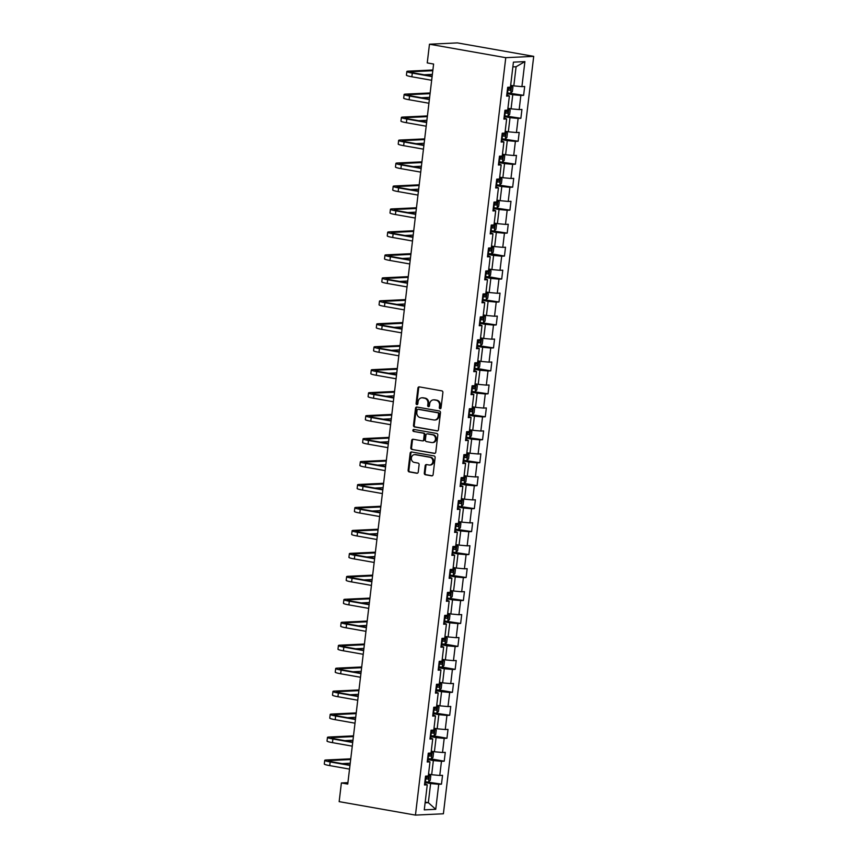 <?xml version="1.0" encoding="UTF-8"?>
<svg xmlns="http://www.w3.org/2000/svg" width="858" height="858" viewBox="0 0 858 858"><rect width="100%" height="100%" fill="white"/><g stroke="black" fill="none" stroke-linecap="round" stroke-linejoin="round"><path stroke-width="1.29" d="M440.057 408.719A1.019 0.879 -92.7 0 0 441.055 407.861L442.889 392.514A1.459 1.255 -92.7 0 0 441.806 390.851L419.337 386.883A1.459 1.255 -92.7 0 0 417.921 388.106L416.087 403.464A1.019 0.879 -92.7 0 0 417.835 403.764L418.071 401.78A4.676 4.033 -92.7 0 1 421.846 397.812A4.676 4.033 -92.7 0 1 422.619 397.865L424.495 398.198A4.676 4.033 -92.7 0 1 427.938 403.517L427.702 405.512A1.019 0.879 -92.7 0 0 429.45 405.813L429.686 403.828A4.676 4.033 -92.7 0 1 433.462 399.86A4.676 4.033 -92.7 0 1 434.234 399.914L436.1 400.236A4.676 4.033 -92.7 0 1 439.543 405.566L439.307 407.55A1.019 0.879 -92.7 0 0 440.057 408.719M424.292 473.09A1.459 1.255 -92.7 0 0 425.364 474.753L431.671 475.868A1.459 1.255 -92.7 0 0 433.097 474.646L435.124 457.593A1.459 1.255 -92.7 0 0 434.051 455.93L411.583 451.973A1.459 1.255 -92.7 0 0 410.156 453.196L408.129 470.238A1.459 1.255 -92.7 0 0 409.202 471.911L416.816 473.251A1.459 1.255 -92.7 0 0 418.243 472.029L419.112 464.725A1.459 1.255 -92.7 0 0 418.028 463.063L414.253 462.398A3.915 3.368 -92.7 0 1 411.347 458.322A3.915 3.368 -92.7 0 1 414.532 454.633A3.915 3.368 -92.7 0 1 415.175 454.665L429.965 457.282A3.915 3.368 -92.7 0 1 432.872 461.357A3.915 3.368 -92.7 0 1 429.697 465.047A3.915 3.368 -92.7 0 1 429.043 465.004L426.587 464.575A1.459 1.255 -92.7 0 0 425.16 465.797L424.292 473.09L425.042 473.058A1.459 1.255 -92.7 0 0 426.126 474.721L432.271 475.804M505.77 57.679L429.472 44.219L427.241 62.913L433.601 64.039L347.747 784.073L341.387 782.946L339.157 801.64L415.454 815.1L505.77 57.679L533.708 56.36L443.393 813.781L415.454 815.1M437.033 430.941A1.459 1.255 -92.7 0 0 438.449 429.719L440.486 412.666A1.459 1.255 -92.7 0 0 439.403 411.003L416.934 407.035A1.459 1.255 -92.7 0 0 415.519 408.258L413.481 425.311A1.459 1.255 -92.7 0 0 414.564 426.973L437.505 430.92M437.805 435.135L435.767 452.177A1.459 1.255 -92.7 0 1 434.352 453.399L411.883 449.442A1.459 1.255 -92.7 0 1 410.81 447.779L411.679 440.476A1.459 1.255 -92.7 0 1 413.095 439.253L422.211 440.862A1.459 1.255 -92.7 0 0 423.627 439.639L424.206 434.802A1.459 1.255 -92.7 0 0 423.133 433.129L413.642 431.456A1.019 0.879 -92.7 0 1 413.888 429.44L436.733 433.472A1.459 1.255 -92.7 0 1 437.805 435.135M424.892 781.649L441.484 784.158L442.535 775.332L439.779 775.46L441.462 761.325L444.219 761.196L445.27 752.369L442.514 752.498L444.197 738.363L446.954 738.234L448.015 729.407L445.259 729.536L446.943 715.411L449.699 715.272L450.75 706.445L447.994 706.574L449.678 692.449L452.434 692.32L453.485 683.483L450.729 683.611L452.413 669.487L455.169 669.358L456.22 660.521L453.464 660.649L455.158 646.524L457.904 646.396L458.966 637.558L456.209 637.687L457.893 623.562L460.649 623.434L461.701 614.596L458.944 614.736L460.628 600.6L463.384 600.471L464.435 591.645L461.679 591.773L463.363 577.638L466.119 577.509L467.181 568.682L464.425 568.811L466.109 554.676L468.865 554.547L469.916 545.72L467.16 545.849L468.843 531.713L471.6 531.585L472.651 522.758L469.894 522.887L471.578 508.762L474.335 508.622L475.386 499.796L472.629 499.924L474.324 485.8L477.069 485.671L478.131 476.834L475.375 476.962L477.059 462.837L479.815 462.709L480.866 453.871L478.11 454L479.794 439.875L482.55 439.746L483.601 430.909L480.845 431.048L482.528 416.913L485.285 416.784L486.347 407.947L483.59 408.086L485.274 393.951L488.03 393.822L489.081 384.995L486.325 385.124L488.009 370.988L490.765 370.86L491.816 362.033L489.06 362.162L490.744 348.026L493.5 347.898L494.551 339.071L491.795 339.2L493.489 325.075L496.235 324.935L497.297 316.109L494.54 316.237L496.224 302.113L498.981 301.973L500.032 293.146L497.275 293.275L498.959 279.15L501.716 279.022L502.767 270.184L500.01 270.313L501.694 256.188L504.45 256.059L505.512 247.222L502.756 247.351L504.44 233.226L507.196 233.097L508.247 224.26L505.491 224.399L507.175 210.264L509.931 210.135L510.982 201.308L508.226 201.437L509.909 187.301L512.666 187.173L513.717 178.346L510.96 178.475L512.655 164.339L515.401 164.21L516.462 155.384L513.706 155.512L515.39 141.377L518.146 141.248L519.197 132.422L516.441 132.55L518.125 118.425L520.881 118.286L521.932 109.459L519.176 109.588L520.86 95.463L523.616 95.335L524.678 86.497L521.921 86.626L524.903 61.604L513.427 62.151L510.446 87.173L507.689 87.302L506.628 96.128L509.384 95.999L506.778 94.863M441.484 784.158L438.728 784.287L435.746 809.308L424.27 809.855L427.252 784.834L424.495 784.963L425.547 776.136L428.303 775.997L429.987 761.872L427.23 762.001L428.281 753.174L431.038 753.045L432.722 738.91L429.965 739.038L431.027 730.212L433.783 730.083L435.467 715.947L432.711 716.076L433.762 707.249L436.518 707.121L438.202 692.985L435.446 693.114L436.497 684.287L439.253 684.158L440.937 670.023L438.181 670.162L439.232 661.325L441.988 661.196L443.672 647.071L440.926 647.2L441.977 638.363L444.734 638.234L446.417 624.109L443.661 624.238L444.712 615.4L447.468 615.272L449.152 601.147L446.396 601.276L447.447 592.438L450.203 592.31L451.887 578.185L449.131 578.313L450.193 569.487L452.949 569.347L454.633 555.223L451.876 555.351L452.927 546.525L455.684 546.396L457.368 532.26L454.611 532.389L455.662 523.562L458.419 523.434L460.103 509.298L457.346 509.427L458.397 500.6L461.154 500.471L462.837 486.336L460.092 486.465L461.143 477.638L463.899 477.509L465.583 463.374L462.827 463.513L463.878 454.676L466.634 454.547L468.318 440.422L465.562 440.551L466.613 431.713L469.369 431.585L471.053 417.46L468.296 417.589L469.358 408.751L472.114 408.623L473.798 394.498L471.042 394.626L472.093 385.8L474.849 385.66L476.533 371.535L473.777 371.664L474.828 362.837L477.584 362.698L479.268 348.573L476.512 348.702L477.563 339.875L480.319 339.747L482.003 325.611L479.257 325.74L480.308 316.913L483.065 316.784L484.749 302.649L481.992 302.777L483.043 293.951L485.8 293.822L487.483 279.687L484.727 279.826L485.778 270.989L488.534 270.86L490.218 256.724L487.462 256.864L488.524 248.026L491.28 247.898L492.964 233.773L490.208 233.902L491.259 225.064L494.015 224.935L495.699 210.811L492.942 210.939L493.994 202.102L496.75 201.973L498.434 187.848L495.677 187.977L496.728 179.15L499.485 179.011L501.169 164.886L498.423 165.015L499.474 156.188L502.23 156.059L503.914 141.924L501.158 142.053L502.209 133.226L504.965 133.097L506.649 118.962L503.893 119.09L504.944 110.264L507.7 110.135L509.384 95.999M427.52 759.545L433.354 760.574L431.671 774.699L428.528 774.152M427.381 760.735L429.987 761.872M431.671 774.699L439.779 775.46M433.354 760.574L441.462 761.325M430.266 736.582L436.1 737.612L434.405 751.747L431.263 751.19M430.115 737.773L432.722 738.91M434.405 751.747L442.514 752.498M436.1 737.612L444.197 738.363M433 713.62L438.835 714.65L437.151 728.785L433.998 728.227M432.861 714.811L435.467 715.947M437.151 728.785L445.259 729.536M438.835 714.65L446.943 715.411M435.735 690.658L441.57 691.687L439.886 705.823L436.733 705.265M435.596 691.848L438.202 692.985M439.886 705.823L447.994 706.574M441.57 691.687L449.678 692.449M438.481 667.696L444.305 668.725L442.621 682.861L439.478 682.303M438.331 668.897L440.937 670.023M442.621 682.861L450.729 683.611M444.305 668.725L452.413 669.487M441.216 644.744L447.05 645.774L445.366 659.899L442.213 659.341M441.076 645.935L443.672 647.071M445.366 659.899L453.464 660.649M447.05 645.774L455.158 646.524M443.951 621.782L449.785 622.811L448.101 636.936L444.948 636.379M443.811 622.972L446.417 624.109M448.101 636.936L456.209 637.687M449.785 622.811L457.893 623.562M446.686 598.82L452.52 599.849L450.836 613.974L447.694 613.416M446.546 600.01L449.152 601.147M450.836 613.974L458.944 614.736M452.52 599.849L460.628 600.6M449.431 575.857L455.266 576.887L453.571 591.012L450.429 590.465M449.281 577.048L451.887 578.185M453.571 591.012L461.679 591.773M455.266 576.887L463.363 577.638M452.166 552.895L458 553.925L456.317 568.05L453.163 567.503M452.027 554.086L454.633 555.223M456.317 568.05L464.425 568.811M458 553.925L466.109 554.676M454.901 529.933L460.735 530.963L459.051 545.098L455.898 544.54M454.761 531.123L457.368 532.26M459.051 545.098L467.16 545.849M460.735 530.963L468.843 531.713M457.646 506.971L463.47 508L461.786 522.136L458.644 521.578M457.496 508.161L460.103 509.298M461.786 522.136L469.894 522.887M463.47 508L471.578 508.762M460.381 484.009L466.216 485.038L464.532 499.174L461.379 498.616M460.242 485.199L462.837 486.336M464.532 499.174L472.629 499.924M466.216 485.038L474.324 485.8M463.116 461.057L468.951 462.076L467.267 476.211L464.114 475.654M462.977 462.248L465.583 463.374M467.267 476.211L475.375 476.962M468.951 462.076L477.059 462.837M465.851 438.095L471.685 439.124L470.002 453.249L466.859 452.692M465.712 439.285L468.318 440.422M470.002 453.249L478.11 454M471.685 439.124L479.794 439.875M468.597 415.133L474.431 416.162L472.737 430.287L469.594 429.729M468.447 416.323L471.053 417.46M472.737 430.287L480.845 431.048M474.431 416.162L482.528 416.913M471.332 392.17L477.166 393.2L475.482 407.325L472.329 406.767M471.192 393.361L473.798 394.498M475.482 407.325L483.59 408.086M477.166 393.2L485.274 393.951M474.066 369.208L479.901 370.238L478.217 384.363L475.064 383.816M473.927 370.399L476.533 371.535M478.217 384.363L486.325 385.124M479.901 370.238L488.009 370.988M476.812 346.246L482.636 347.276L480.952 361.411L477.809 360.853M476.662 347.436L479.268 348.573M480.952 361.411L489.06 362.162M482.636 347.276L490.744 348.026M479.547 323.284L485.381 324.313L483.697 338.449L480.544 337.891M479.408 324.474L482.003 325.611M483.697 338.449L491.795 339.2M485.381 324.313L493.489 325.075M482.282 300.321L488.116 301.351L486.432 315.487L483.279 314.929M482.142 301.512L484.749 302.649M486.432 315.487L494.54 316.237M488.116 301.351L496.224 302.113M485.017 277.359L490.851 278.389L489.167 292.524L486.025 291.967M484.877 278.56L487.483 279.687M489.167 292.524L497.275 293.275M490.851 278.389L498.959 279.15M487.762 254.408L493.597 255.437L491.902 269.562L488.76 269.004M487.612 255.598L490.218 256.724M491.902 269.562L500.01 270.313M493.597 255.437L501.694 256.188M490.497 231.446L496.332 232.475L494.648 246.6L491.495 246.042M490.358 232.636L492.964 233.773M494.648 246.6L502.756 247.351M496.332 232.475L504.44 233.226M493.232 208.483L499.066 209.513L497.383 223.638L494.229 223.08M493.093 209.674L495.699 210.811M497.383 223.638L505.491 224.399M499.066 209.513L507.175 210.264M495.978 185.521L501.801 186.551L500.117 200.675L496.975 200.129M495.827 186.712L498.434 187.848M500.117 200.675L508.226 201.437M501.801 186.551L509.909 187.301M498.712 162.559L504.547 163.588L502.863 177.713L499.71 177.166M498.573 163.749L501.169 164.886M502.863 177.713L510.96 178.475M504.547 163.588L512.655 164.339M501.447 139.597L507.282 140.626L505.598 154.762L502.445 154.204M501.308 140.787L503.914 141.924M505.598 154.762L513.706 155.512M507.282 140.626L515.39 141.377M504.182 116.634L510.017 117.664L508.333 131.8L505.19 131.242M504.043 117.825L506.649 118.962M508.333 131.8L516.441 132.55M510.017 117.664L518.125 118.425M506.928 93.672L512.762 94.702L511.068 108.837L507.925 108.28M511.068 108.837L519.176 109.588M512.762 94.702L520.86 95.463M524.903 61.604L516.087 66.742L513.813 85.875L510.66 85.317M513.813 85.875L521.921 86.626M429.472 44.219L457.411 42.9L533.708 56.36M347.919 782.635L341.387 782.946M516.087 66.742L512.859 66.892M425.193 802.112L428.335 802.67L430.619 783.536L424.785 782.507M425.107 802.82L428.335 802.67L435.746 809.308M424.646 783.697L427.252 784.834M430.619 783.536L438.728 784.287M507.024 92.814L523.616 95.335M504.289 115.776L520.881 118.286M501.555 138.739L518.146 141.248M498.809 161.701L515.401 164.21M496.074 184.663L512.666 187.173M493.339 207.625L509.931 210.135M490.604 230.588L507.196 233.097M491.559 253.786L504.45 256.059M488.824 276.737L501.716 279.022M482.389 299.463L498.981 301.973M479.643 322.426L496.235 324.935M476.909 345.388L493.5 347.898M477.874 368.586L490.765 370.86M471.439 391.312L488.03 393.822M468.693 414.275L485.285 416.784M465.958 437.237L482.55 439.746M463.223 460.199L479.815 462.709M464.178 483.386L477.069 485.671M457.743 506.113L474.335 508.622M455.008 529.075L471.6 531.585M452.273 552.037L468.865 554.547M449.528 574.999L466.119 577.509M446.793 597.962L463.384 600.471M444.058 620.924L460.649 623.434M445.012 644.122L457.904 646.396M442.278 667.084L455.169 669.358M439.543 690.036L452.434 692.32M433.108 712.762L449.699 715.272M434.062 735.96L446.954 738.234M431.327 758.922L444.219 761.196M440.604 408.612A1.019 0.879 -92.7 0 1 440.068 407.518L440.304 405.534A4.676 4.033 -92.7 0 0 436.861 400.203L436.1 400.236M433.462 399.86L434.212 399.828A4.676 4.033 -92.7 0 1 434.985 399.871L436.861 400.203M421.846 397.812L422.608 397.78A4.676 4.033 -92.7 0 1 423.38 397.822L425.246 398.155A4.676 4.033 -92.7 0 1 428.689 403.485L428.453 405.469A1.019 0.879 -92.7 0 0 428.989 406.563M419.498 386.915A1.459 1.255 -92.7 0 0 418.672 388.073L416.849 403.421A1.019 0.879 -92.7 0 0 417.385 404.515M417.095 407.067A1.459 1.255 -92.7 0 0 416.269 408.226L414.242 425.278A1.459 1.255 -92.7 0 0 415.315 426.941L437.634 430.877M438.545 413.953A1.019 0.879 -92.7 0 0 437.794 412.784L418.071 409.298A1.019 0.879 -92.7 0 0 417.074 410.156L416.827 412.258A4.676 4.033 -92.7 0 0 420.27 417.578L433.751 419.959A4.676 4.033 -92.7 0 0 434.523 420.012A4.676 4.033 -92.7 0 0 438.299 416.044L438.545 413.953L439.296 413.91A1.019 0.879 -92.7 0 0 438.545 412.752L437.794 412.784M418.489 409.287A1.019 0.879 -92.7 0 1 418.822 409.266L438.545 412.752M434.523 420.012L435.274 419.98A4.676 4.033 -92.7 0 0 439.049 416.012L438.299 416.044M439.296 413.91L439.049 416.012M434.952 453.346L411.883 449.442M413.256 439.285A1.459 1.255 -92.7 0 0 412.43 440.444L411.561 447.737A1.459 1.255 -92.7 0 0 412.634 449.41M422.962 440.83A1.459 1.255 -92.7 0 0 424.388 439.607L424.957 434.759A1.459 1.255 -92.7 0 0 423.884 433.097L413.642 431.456M414.146 429.483A1.019 0.879 -92.7 0 0 414.403 431.424M431.66 442.535A3.915 3.368 -92.7 0 0 432.314 442.578A3.915 3.368 -92.7 0 0 435.489 438.878A3.915 3.368 -92.7 0 0 432.582 434.802L427.37 433.88A1.459 1.255 -92.7 0 0 425.954 435.103L425.375 439.95A1.459 1.255 -92.7 0 0 426.458 441.613L431.66 442.535M432.314 442.578L433.065 442.535A3.915 3.368 -92.7 0 0 436.25 438.846A3.915 3.368 -92.7 0 0 433.344 434.77L432.582 434.802M427.649 433.869A1.459 1.255 -92.7 0 1 428.131 433.848L433.344 434.77M426.737 464.596A1.459 1.255 -92.7 0 0 425.922 465.765L425.042 473.058M429.697 465.047L430.448 465.015A3.915 3.368 -92.7 0 0 433.633 461.325A3.915 3.368 -92.7 0 0 430.727 457.239L429.965 457.282M414.532 454.633L415.283 454.59A3.915 3.368 -92.7 0 1 415.937 454.633L430.727 457.239M411.733 451.994A1.459 1.255 -92.7 0 0 410.918 453.163L408.88 470.205A1.459 1.255 -92.7 0 0 409.963 471.868L417.417 473.187M511.615 85.746L510.746 93.029L512.398 91.527L512.923 87.108L510.617 85.703M511.582 85.714L510.639 85.543M507.357 90.026L510.317 90.272L510.531 88.503L507.571 88.256M508.697 88.181L508.494 89.951L507.378 89.833M432.893 69.991L408.419 71.15A11.165 1.083 6.8 0 0 406.864 71.514A11.165 1.083 6.8 0 0 412.29 73.102L432.11 76.598M406.864 71.514L406.424 75.193A11.165 1.083 6.8 0 0 411.861 76.78L431.671 80.277M432.153 76.18L414.178 73.016A7.443 0.719 -173.2 0 1 410.564 71.954A7.443 0.719 -173.2 0 1 411.604 71.718L432.807 70.71M424.184 74.775L432.368 74.389M508.88 108.709L508.011 115.991L509.652 114.489L510.188 110.071L507.882 108.655M508.848 108.666L507.893 108.505M504.622 112.977L507.582 113.235L507.797 111.465L504.836 111.218M505.963 111.143L505.748 112.913L504.643 112.795M505.233 138.996L506.917 137.452L507.443 133.033L505.137 131.617M506.113 131.628L505.158 131.467M501.887 135.939L504.847 136.197L505.051 134.427L502.091 134.18M503.228 134.105L503.013 135.875L501.909 135.757M430.158 92.954L405.684 94.112A11.165 1.083 6.8 0 0 404.129 94.477A11.165 1.083 6.8 0 0 409.556 96.064L429.365 99.56M404.129 94.477L403.689 98.155A11.165 1.083 6.8 0 0 409.116 99.743L428.925 103.239M429.418 99.142L411.443 95.978A7.443 0.719 -173.2 0 1 407.829 94.916A7.443 0.719 -173.2 0 1 408.858 94.67L430.072 93.672M421.439 97.737L429.633 97.351M427.413 115.916L402.949 117.074A11.165 1.083 6.8 0 0 401.394 117.439A11.165 1.083 6.8 0 0 406.821 119.026L426.63 122.522M401.394 117.439L400.954 121.117A11.165 1.083 6.8 0 0 406.381 122.705L426.19 126.201M426.683 122.104L408.708 118.94A7.443 0.719 -173.2 0 1 405.083 117.878A7.443 0.719 -173.2 0 1 406.124 117.632L427.327 116.634M418.704 120.699L426.898 120.313M502.498 161.947L504.182 160.414L504.708 155.995L502.402 154.579M503.367 154.59L502.423 154.429M499.142 158.902L502.102 159.159L502.316 157.389L499.356 157.143M500.482 157.068L500.278 158.827L499.174 158.719M500.664 177.585L499.796 184.878L501.447 183.365L501.973 178.957L499.667 177.542M500.632 177.552L499.678 177.381M496.407 181.864L499.367 182.111L499.581 180.352L496.621 180.094M497.747 180.03L497.533 181.789L496.428 181.681M497.93 200.547L497.061 207.84L498.702 206.328L499.227 201.92L496.921 200.504M497.897 200.515L496.943 200.343M493.672 204.826L496.632 205.073L496.836 203.314L493.886 203.056M495.012 202.992L494.798 204.751L493.693 204.644M424.678 138.878L400.203 140.036A11.165 1.083 6.8 0 0 398.648 140.401A11.165 1.083 6.8 0 0 404.086 141.988L423.895 145.485M398.648 140.401L398.219 144.08A11.165 1.083 6.8 0 0 403.646 145.667L423.455 149.163M423.938 145.066L405.973 141.892A7.443 0.719 -173.2 0 1 402.348 140.841A7.443 0.719 -173.2 0 1 403.389 140.594L424.592 139.597M415.969 143.661L424.152 143.275M421.943 161.84L397.469 162.999A11.165 1.083 6.8 0 0 395.913 163.352A11.165 1.083 6.8 0 0 401.34 164.951L421.149 168.447M395.913 163.352L395.474 167.042A11.165 1.083 6.8 0 0 400.901 168.629L420.72 172.126M421.203 168.029L403.228 164.854A7.443 0.719 -173.2 0 1 399.614 163.803A7.443 0.719 -173.2 0 1 400.654 163.556L421.857 162.559M413.224 166.624L421.417 166.238M419.208 184.802L394.734 185.961A11.165 1.083 6.8 0 0 393.179 186.315A11.165 1.083 6.8 0 0 398.605 187.913L418.414 191.398M393.179 186.315L392.739 189.993A11.165 1.083 6.8 0 0 398.166 191.591L417.975 195.088M418.468 190.991L400.493 187.816A7.443 0.719 -173.2 0 1 396.879 186.754A7.443 0.719 -173.2 0 1 397.908 186.518L419.122 185.51M410.489 189.586L418.683 189.2M416.462 207.765L391.999 208.923A11.165 1.083 6.8 0 0 390.444 209.277A11.165 1.083 6.8 0 0 395.87 210.864L415.68 214.361M390.444 209.277L390.004 212.956A11.165 1.083 6.8 0 0 395.431 214.554L415.24 218.039M415.722 213.953L397.758 210.778A7.443 0.719 -173.2 0 1 394.133 209.717A7.443 0.719 -173.2 0 1 395.173 209.481L416.377 208.473M407.754 212.548L415.937 212.151M413.728 230.727L389.253 231.874A11.165 1.083 6.8 0 0 387.698 232.239A11.165 1.083 6.8 0 0 393.136 233.826L412.945 237.323M387.698 232.239L387.258 235.918A11.165 1.083 6.8 0 0 392.696 237.505L412.505 241.001M412.988 236.915L395.012 233.741A7.443 0.719 -173.2 0 1 391.398 232.679A7.443 0.719 -173.2 0 1 392.438 232.443L413.642 231.435M405.019 235.5L413.202 235.113M410.993 253.678L386.518 254.837A11.165 1.083 6.8 0 0 384.963 255.201A11.165 1.083 6.8 0 0 390.39 256.789L410.199 260.285M384.963 255.201L384.523 258.88A11.165 1.083 6.8 0 0 389.95 260.467L409.759 263.964M410.253 259.877L392.278 256.703A7.443 0.719 -173.2 0 1 388.663 255.641A7.443 0.719 -173.2 0 1 389.693 255.405L410.907 254.397M402.273 258.462L410.467 258.076M408.247 276.641L383.783 277.799A11.165 1.083 6.8 0 0 382.228 278.164A11.165 1.083 6.8 0 0 387.655 279.751L407.464 283.247M382.228 278.164L381.789 281.842A11.165 1.083 6.8 0 0 387.215 283.43L407.024 286.926M407.518 282.829L389.543 279.665A7.443 0.719 -173.2 0 1 385.918 278.603A7.443 0.719 -173.2 0 1 386.958 278.367L408.161 277.359M399.538 281.424L407.732 281.038M405.512 299.603L381.038 300.761A11.165 1.083 6.8 0 0 379.493 301.126A11.165 1.083 6.8 0 0 384.92 302.713L404.729 306.209M379.493 301.126L379.054 304.805A11.165 1.083 6.8 0 0 384.481 306.392L404.29 309.888M404.772 305.791L386.808 302.627A7.443 0.719 -173.2 0 1 383.183 301.566A7.443 0.719 -173.2 0 1 384.223 301.319L405.426 300.321M396.804 304.386L404.987 304M402.777 322.565L378.303 323.723A11.165 1.083 6.8 0 0 376.748 324.088A11.165 1.083 6.8 0 0 382.175 325.675L401.984 329.172M376.748 324.088L376.308 327.767A11.165 1.083 6.8 0 0 381.735 329.354L401.555 332.85M402.037 328.753L384.062 325.59A7.443 0.719 -173.2 0 1 380.448 324.528A7.443 0.719 -173.2 0 1 381.488 324.281L402.692 323.284M394.058 327.348L402.252 326.962M400.043 345.527L375.568 346.686A11.165 1.083 6.8 0 0 374.013 347.04A11.165 1.083 6.8 0 0 379.44 348.638L399.249 352.134M374.013 347.04L373.573 350.729A11.165 1.083 6.8 0 0 379 352.316L398.809 355.813M399.302 351.716L381.327 348.541A7.443 0.719 -173.2 0 1 377.713 347.49A7.443 0.719 -173.2 0 1 378.743 347.243L399.957 346.246M391.323 350.311L399.517 349.925M397.297 368.49L372.833 369.648A11.165 1.083 6.8 0 0 371.278 370.002A11.165 1.083 6.8 0 0 376.705 371.6L396.514 375.096M371.278 370.002L370.838 373.68A11.165 1.083 6.8 0 0 376.265 375.278L396.074 378.775M396.557 374.678L378.593 371.503A7.443 0.719 -173.2 0 1 374.967 370.441A7.443 0.719 -173.2 0 1 376.008 370.206L397.211 369.208M388.588 373.273L396.771 372.887M394.562 391.452L370.088 392.61A11.165 1.083 6.8 0 0 368.532 392.964A11.165 1.083 6.8 0 0 373.97 394.562L393.779 398.048M368.532 392.964L368.093 396.643A11.165 1.083 6.8 0 0 373.53 398.241L393.339 401.726M393.822 397.64L375.858 394.466A7.443 0.719 -173.2 0 1 372.233 393.404A7.443 0.719 -173.2 0 1 373.273 393.168L394.476 392.16M385.853 396.235L394.036 395.849M391.827 414.414L367.353 415.572A11.165 1.083 6.8 0 0 365.798 415.926A11.165 1.083 6.8 0 0 371.224 417.514L391.034 421.01M365.798 415.926L365.358 419.605A11.165 1.083 6.8 0 0 370.785 421.203L390.594 424.689M391.087 420.602L373.112 417.428A7.443 0.719 -173.2 0 1 369.498 416.366A7.443 0.719 -173.2 0 1 370.527 416.13L391.741 415.122M383.108 419.197L391.302 418.801M389.082 437.376L364.618 438.524A11.165 1.083 6.8 0 0 363.063 438.888A11.165 1.083 6.8 0 0 368.49 440.476L388.299 443.972M363.063 438.888L362.623 442.567A11.165 1.083 6.8 0 0 368.05 444.154L387.859 447.651M388.352 443.565L370.377 440.39A7.443 0.719 -173.2 0 1 366.763 439.328A7.443 0.719 -173.2 0 1 367.792 439.092L388.996 438.084M380.373 442.149L388.567 441.763M386.347 460.328L361.872 461.486A11.165 1.083 6.8 0 0 360.328 461.851A11.165 1.083 6.8 0 0 365.755 463.438L385.564 466.934M360.328 461.851L359.888 465.529A11.165 1.083 6.8 0 0 365.315 467.117L385.124 470.613M385.607 466.516L367.642 463.352A7.443 0.719 -173.2 0 1 364.017 462.29A7.443 0.719 -173.2 0 1 365.058 462.054L386.261 461.046M377.638 465.111L385.821 464.725M383.612 483.29L359.137 484.448A11.165 1.083 6.8 0 0 357.582 484.813A11.165 1.083 6.8 0 0 363.009 486.4L382.818 489.897M357.582 484.813L357.142 488.492A11.165 1.083 6.8 0 0 362.569 490.079L382.389 493.575M382.872 489.478L364.897 486.314A7.443 0.719 -173.2 0 1 361.282 485.253A7.443 0.719 -173.2 0 1 362.323 485.017L383.526 484.009M374.892 488.073L383.086 487.687M380.877 506.252L356.402 507.41A11.165 1.083 6.8 0 0 354.847 507.775A11.165 1.083 6.8 0 0 360.274 509.362L380.083 512.859M354.847 507.775L354.408 511.454A11.165 1.083 6.8 0 0 359.834 513.041L379.644 516.537M380.137 512.441L362.162 509.277A7.443 0.719 -173.2 0 1 358.547 508.215A7.443 0.719 -173.2 0 1 359.577 507.968L380.791 506.971M372.158 511.036L380.351 510.649M378.131 529.214L353.668 530.373A11.165 1.083 6.8 0 0 352.112 530.737A11.165 1.083 6.8 0 0 357.539 532.325L377.348 535.821M352.112 530.737L351.673 534.416A11.165 1.083 6.8 0 0 357.1 536.003L376.909 539.5M377.391 535.403L359.427 532.239A7.443 0.719 -173.2 0 1 355.802 531.177A7.443 0.719 -173.2 0 1 356.842 530.93L378.046 529.933M369.423 533.998L377.606 533.612M375.396 552.177L350.922 553.335A11.165 1.083 6.8 0 0 349.367 553.689A11.165 1.083 6.8 0 0 354.804 555.287L374.614 558.783M349.367 553.689L348.927 557.378A11.165 1.083 6.8 0 0 354.365 558.966L374.174 562.462M374.656 558.365L356.692 555.19A7.443 0.719 -173.2 0 1 353.067 554.139A7.443 0.719 -173.2 0 1 354.107 553.893L375.311 552.895M366.688 556.96L374.871 556.574M495.195 223.509L494.326 230.791L495.967 229.29L496.492 224.871L494.187 223.466M495.163 223.477L494.208 223.305M490.937 227.788L493.886 228.035L494.101 226.276L491.141 226.019M492.278 225.944L492.063 227.713L490.958 227.606M487.859 253.55L491.548 253.796L493.232 252.252L493.758 247.833L491.452 246.428M491.58 253.754L492.449 246.471L491.473 246.267M488.191 250.751L491.151 250.997L491.366 249.228L488.406 248.981M489.532 248.906L489.328 250.675L488.213 250.557M485.124 276.501L488.803 276.759L490.486 275.214L491.023 270.796L488.717 269.391M488.846 276.716L489.714 269.433L488.728 269.23M485.456 273.713L488.416 273.959L488.631 272.19L485.671 271.943M486.797 271.868L486.583 273.638L485.478 273.52M486.068 299.721L487.752 298.176L488.277 293.758L485.971 292.353M486.947 292.364L485.993 292.192M482.722 296.675L485.682 296.922L485.885 295.152L482.925 294.905M484.062 294.83L483.848 296.6L482.743 296.482M483.333 322.683L485.017 321.139L485.542 316.72L483.236 315.304M484.202 315.315L483.258 315.154M479.976 319.626L482.936 319.884L483.151 318.114L480.19 317.868M481.317 317.792L481.113 319.562L480.008 319.444M480.587 345.635L482.282 344.101L482.807 339.682L480.501 338.266M481.467 338.277L480.512 338.116M477.241 342.589L480.201 342.846L480.416 341.076L477.456 340.83M478.582 340.755L478.367 342.524L477.262 342.406M474.174 368.35L477.852 368.597L479.536 367.052L480.062 362.644L477.756 361.229M478.732 361.239L477.777 361.079M474.506 365.551L477.466 365.808L477.67 364.039L474.721 363.792M475.847 363.717L475.632 365.476L474.528 365.369M475.118 391.559L476.801 390.015L477.327 385.607L475.021 384.191M475.997 384.202L475.042 384.03M471.771 388.513L474.721 388.76L474.935 387.001L471.975 386.744M473.112 386.679L472.897 388.438L471.793 388.331M472.383 414.521L474.066 412.977L474.592 408.569L472.286 407.153M473.251 407.164L472.308 406.992M469.026 411.475L471.986 411.722L472.2 409.963L469.24 409.706M470.366 409.641L470.163 411.4L469.047 411.293M469.637 437.483L471.321 435.939L471.857 431.52L469.551 430.115M470.516 430.126L469.562 429.955M466.291 434.438L469.251 434.684L469.465 432.915L466.505 432.668M467.631 432.593L467.417 434.363L466.312 434.245M466.902 460.446L468.586 458.901L469.111 454.483L466.806 453.078M467.782 453.088L466.827 452.917M463.556 457.4L466.516 457.646L466.72 455.877L463.76 455.63M464.897 455.555L464.682 457.325L463.577 457.207M460.478 483.151L464.167 483.408L465.851 481.864L466.377 477.445L464.071 476.04M465.036 476.051L464.092 475.879M460.81 480.362L463.77 480.609L463.985 478.839L461.025 478.592M462.151 478.517L461.947 480.287L460.843 480.169M462.333 499.045L461.465 506.327L463.116 504.826L463.642 500.407L461.336 499.002M462.301 499.002L461.347 498.841M458.075 503.324L461.036 503.571L461.25 501.801L458.29 501.555M459.416 501.48L459.202 503.249L458.097 503.131M458.687 529.332L460.371 527.788L460.896 523.369L458.59 521.954M459.566 521.964L458.612 521.803M455.341 526.276L458.301 526.533L458.504 524.764L455.555 524.517M456.681 524.442L456.467 526.211L455.362 526.093M455.952 552.284L457.636 550.75L458.161 546.332L455.855 544.916M456.831 544.927L455.877 544.766M452.606 549.238L455.555 549.495L455.77 547.726L452.81 547.479M453.946 547.404L453.732 549.163L452.627 549.056M454.129 567.921L453.26 575.214L454.901 573.702L455.426 569.294L453.121 567.878M454.086 567.889L453.142 567.717M449.86 572.2L452.82 572.447L453.035 570.688L450.075 570.431M451.201 570.366L450.997 572.125L449.882 572.018M451.383 590.883L450.514 598.176L452.155 596.664L452.692 592.256L450.386 590.84M451.351 590.851L450.396 590.679M447.125 595.162L450.085 595.409L450.3 593.65L447.34 593.393M448.466 593.328L448.251 595.087L447.147 594.98M448.648 613.845L447.779 621.128L449.42 619.626L449.946 615.207L447.64 613.802M448.616 613.813L447.661 613.642M444.39 618.125L447.35 618.371L447.554 616.612L444.594 616.355M445.731 616.28L445.516 618.05L444.412 617.942M441.312 643.886L445.002 644.133L446.686 642.588L447.211 638.17L444.905 636.765M445.045 644.09L445.913 636.808L444.927 636.604M441.645 641.087L444.605 641.334L444.819 639.564L441.859 639.317M442.985 639.242L442.782 641.012L441.677 640.894M438.577 666.838L442.256 667.095L443.951 665.551L444.476 661.132L442.17 659.727M442.299 667.052L443.168 659.77L442.181 659.566M438.91 664.049L441.87 664.296L442.084 662.526L439.124 662.279M440.251 662.204L440.036 663.974L438.931 663.856M372.662 575.139L348.187 576.297A11.165 1.083 6.8 0 0 346.632 576.651A11.165 1.083 6.8 0 0 352.059 578.249L371.868 581.735M346.632 576.651L346.192 580.33A11.165 1.083 6.8 0 0 351.619 581.928L371.428 585.424M371.922 581.327L353.946 578.153A7.443 0.719 -173.2 0 1 350.332 577.091A7.443 0.719 -173.2 0 1 351.362 576.855L372.576 575.857M363.942 579.922L372.136 579.536M369.916 598.101L345.452 599.259A11.165 1.083 6.8 0 0 343.897 599.613A11.165 1.083 6.8 0 0 349.324 601.211L369.133 604.697M343.897 599.613L343.457 603.292A11.165 1.083 6.8 0 0 348.884 604.89L368.693 608.376M369.187 604.289L351.212 601.115A7.443 0.719 -173.2 0 1 347.597 600.053A7.443 0.719 -173.2 0 1 348.627 599.817L369.83 598.809M361.207 602.884L369.401 602.498M367.181 621.063L342.707 622.222A11.165 1.083 6.8 0 0 341.162 622.576A11.165 1.083 6.8 0 0 346.589 624.163L366.398 627.659M341.162 622.576L340.723 626.254A11.165 1.083 6.8 0 0 346.149 627.841L365.958 631.338M366.441 627.252L348.477 624.077A7.443 0.719 -173.2 0 1 344.852 623.015A7.443 0.719 -173.2 0 1 345.892 622.779L367.095 621.771M358.472 625.847L366.656 625.45M364.446 644.026L339.972 645.173A11.165 1.083 6.8 0 0 338.417 645.538A11.165 1.083 6.8 0 0 343.844 647.125L363.653 650.621M338.417 645.538L337.977 649.216A11.165 1.083 6.8 0 0 343.404 650.804L363.224 654.3M363.706 650.214L345.731 647.039A7.443 0.719 -173.2 0 1 342.117 645.977A7.443 0.719 -173.2 0 1 343.157 645.742L364.36 644.733M355.727 648.798L363.921 648.412M435.843 689.8L439.521 690.057L441.205 688.513L441.731 684.094L439.425 682.689M440.401 682.7L439.446 682.528M436.175 687.011L439.135 687.258L439.339 685.488L436.39 685.242M437.516 685.167L437.301 686.936L436.196 686.818M361.711 666.977L337.237 668.135A11.165 1.083 6.8 0 0 335.682 668.5A11.165 1.083 6.8 0 0 341.109 670.087L360.918 673.584M335.682 668.5L335.242 672.179A11.165 1.083 6.8 0 0 340.669 673.766L360.478 677.262M360.971 673.165L342.996 670.001A7.443 0.719 -173.2 0 1 339.382 668.94A7.443 0.719 -173.2 0 1 340.411 668.704L361.626 667.696M352.992 671.76L361.186 671.374M436.786 713.019L438.47 711.475L438.996 707.056L436.69 705.641M437.666 705.651L436.711 705.49M433.44 709.963L436.39 710.22L436.604 708.451L433.644 708.204M434.781 708.129L434.566 709.898L433.462 709.78M358.966 689.939L334.502 691.098A11.165 1.083 6.8 0 0 332.947 691.462A11.165 1.083 6.8 0 0 338.374 693.05L358.183 696.546M332.947 691.462L332.507 695.141A11.165 1.083 6.8 0 0 337.934 696.728L357.743 700.225M358.226 696.128L340.261 692.964A7.443 0.719 -173.2 0 1 336.636 691.902A7.443 0.719 -173.2 0 1 337.677 691.655L358.88 690.658M350.257 694.723L358.44 694.337M430.362 735.724L434.051 735.982L435.735 734.437L436.261 730.019L433.955 728.603M434.92 728.614L433.976 728.453M430.695 732.925L433.655 733.182L433.869 731.413L430.909 731.166M432.035 731.091L431.831 732.861L430.716 732.743M356.231 712.901L331.756 714.06A11.165 1.083 6.8 0 0 330.201 714.424A11.165 1.083 6.8 0 0 335.639 716.012L355.448 719.508M330.201 714.424L329.762 718.103A11.165 1.083 6.8 0 0 335.199 719.69L355.008 723.187M355.491 719.09L337.526 715.926A7.443 0.719 -173.2 0 1 333.901 714.864A7.443 0.719 -173.2 0 1 334.942 714.617L356.145 713.62M347.522 717.685L355.705 717.299M427.627 758.687L431.306 758.933L432.99 757.4L433.526 752.981L431.22 751.565M432.185 751.576L431.231 751.415M427.96 755.887L430.92 756.145L431.134 754.375L428.174 754.128M429.3 754.053L429.086 755.812L427.981 755.705M353.496 735.864L329.022 737.022A11.165 1.083 6.8 0 0 327.466 737.387A11.165 1.083 6.8 0 0 332.893 738.974L352.702 742.47M327.466 737.387L327.027 741.065A11.165 1.083 6.8 0 0 332.454 742.653L352.263 746.149M352.756 742.052L334.781 738.877A7.443 0.719 -173.2 0 1 331.167 737.826A7.443 0.719 -173.2 0 1 332.196 737.58L353.41 736.582M344.777 740.647L352.97 740.261M428.571 781.895L430.255 780.351L430.78 775.943L428.474 774.527M429.45 774.538L428.496 774.366M425.225 778.85L428.185 779.096L428.389 777.337L425.429 777.08M426.565 777.016L426.351 778.774L425.246 778.667M350.75 758.826L326.287 759.984A11.165 1.083 6.8 0 0 324.732 760.338A11.165 1.083 6.8 0 0 330.158 761.936L349.967 765.433M324.732 760.338L324.292 764.028A11.165 1.083 6.8 0 0 329.719 765.615L349.528 769.111M350.021 765.014L332.046 761.84A7.443 0.719 -173.2 0 1 328.432 760.789A7.443 0.719 -173.2 0 1 329.461 760.542L350.665 759.545M342.042 763.609L350.236 763.223M440.304 405.534L439.543 405.566M434.985 399.871L434.234 399.914M428.453 405.469L427.702 405.512M428.689 403.485L427.938 403.517M425.246 398.155L424.495 398.198M423.38 397.822L422.619 397.865M416.849 403.421L416.087 403.464M418.672 388.073L417.921 388.106M440.068 407.518L439.307 407.55M415.315 426.941L414.564 426.973M414.242 425.278L413.481 425.311M416.269 408.226L415.519 408.258M418.822 409.266L418.071 409.298M411.561 447.737L410.81 447.779M412.43 440.444L411.679 440.476M424.388 439.607L423.627 439.639M424.957 434.759L424.206 434.802M423.884 433.097L423.133 433.129M428.131 433.848L427.37 433.88M425.922 465.765L425.16 465.797M415.937 454.633L415.175 454.665M409.963 471.868L409.202 471.911M408.88 470.205L408.129 470.238M410.918 453.163L410.156 453.196M426.126 474.721L425.364 474.753M508.097 88.31L508.226 87.28M507.55 92.878L507.882 90.079M508.494 89.951L510.317 90.272M412.29 73.102L411.861 76.78M411.604 71.718L411.518 72.426M505.362 111.272L505.48 110.242M504.815 115.841L505.147 113.042M505.748 112.913L507.582 113.235M505.276 138.953L506.145 131.671M502.616 134.234L502.745 133.194M502.08 138.803L502.413 136.004M503.013 135.875L504.847 136.197M409.556 96.064L409.116 99.743M408.858 94.67L408.773 95.388M406.821 119.026L406.381 122.705M406.124 117.632L406.038 118.35M502.541 161.915L503.41 154.622M499.882 157.196L500.01 156.156M499.335 161.765L499.667 158.966M500.278 158.827L502.102 159.159M497.147 180.159L497.265 179.118M496.6 184.717L496.932 181.928M497.533 181.789L499.367 182.111M494.412 203.121L494.53 202.08M493.865 207.679L494.197 204.89M494.798 204.751L496.632 205.073M404.086 141.988L403.646 145.667M403.389 140.594L403.303 141.313M401.34 164.951L400.901 168.629M400.654 163.556L400.568 164.275M398.605 187.913L398.166 191.591M397.908 186.518L397.822 187.237M395.87 210.864L395.431 214.554M395.173 209.481L395.088 210.199M393.136 233.826L392.696 237.505M392.438 232.443L392.353 233.162M390.39 256.789L389.95 260.467M389.693 255.405L389.607 256.124M387.655 279.751L387.215 283.43M386.958 278.367L386.872 279.075M384.92 302.713L384.481 306.392M384.223 301.319L384.137 302.037M382.175 325.675L381.735 329.354M381.488 324.281L381.402 325M379.44 348.638L379 352.316M378.743 347.243L378.657 347.962M376.705 371.6L376.265 375.278M376.008 370.206L375.922 370.924M373.97 394.562L373.53 398.241M373.273 393.168L373.187 393.886M371.224 417.514L370.785 421.203M370.527 416.13L370.441 416.849M368.49 440.476L368.05 444.154M367.792 439.092L367.707 439.811M365.755 463.438L365.315 467.117M365.058 462.054L364.972 462.762M363.009 486.4L362.569 490.079M362.323 485.017L362.237 485.725M360.274 509.362L359.834 513.041M359.577 507.968L359.491 508.687M357.539 532.325L357.1 536.003M356.842 530.93L356.756 531.649M354.804 555.287L354.365 558.966M354.107 553.893L354.022 554.611M491.666 226.083L491.795 225.043M491.13 230.641L491.462 227.842M492.063 227.713L493.886 228.035M488.931 249.045L489.06 248.005M488.384 253.603L488.717 250.804M489.328 250.675L491.151 250.997M486.196 272.007L486.314 270.967M485.649 276.566L485.982 273.766M486.583 273.638L488.416 273.959M486.111 299.678L486.979 292.396M483.451 294.959L483.58 293.929M482.915 299.528L483.247 296.729M483.848 296.6L485.682 296.922M483.376 322.64L484.244 315.358M480.716 317.921L480.845 316.881M480.169 322.49L480.501 319.691M481.113 319.562L482.936 319.884M480.63 345.602L481.499 338.32M477.981 340.883L478.099 339.843M477.434 345.452L477.767 342.653M478.367 342.524L480.201 342.846M477.895 368.565L478.764 361.272M475.246 363.846L475.364 362.805M474.699 368.414L475.032 365.615M475.632 365.476L477.466 365.808M475.16 391.527L476.029 384.234M472.501 386.808L472.629 385.768M471.964 391.366L472.297 388.577M472.897 388.438L474.721 388.76M472.415 414.489L473.294 407.196M469.766 409.77L469.894 408.73M469.219 414.328L469.551 411.54M470.163 411.4L471.986 411.722M469.68 437.441L470.549 430.158M467.031 432.732L467.149 431.692M466.484 437.29L466.816 434.491M467.417 434.363L469.251 434.684M466.945 460.403L467.814 453.121M464.285 455.695L464.414 454.654M463.749 460.253L464.081 457.453M464.682 457.325L466.516 457.646M464.21 483.365L465.079 476.083M461.55 478.657L461.679 477.616M461.003 483.215L461.336 480.416M461.947 480.287L463.77 480.609M458.816 501.608L458.933 500.579M458.269 506.177L458.601 503.378M459.202 503.249L461.036 503.571M458.73 529.289L459.598 522.007M456.081 524.57L456.199 523.53M455.534 529.139L455.866 526.34M456.467 526.211L458.301 526.533M455.995 552.252L456.864 544.969M453.335 547.533L453.464 546.492M452.799 552.102L453.131 549.302M453.732 549.163L455.555 549.495M450.6 570.495L450.729 569.455M450.053 575.064L450.386 572.265M450.997 572.125L452.82 572.447M447.865 593.457L447.983 592.417M447.318 598.015L447.651 595.227M448.251 595.087L450.085 595.409M445.12 616.419L445.248 615.379M444.583 620.977L444.916 618.189M445.516 618.05L447.35 618.371M442.385 639.382L442.514 638.341M441.838 643.94L442.17 641.14M442.782 641.012L444.605 641.334M439.65 662.344L439.768 661.303M439.103 666.902L439.435 664.103M440.036 663.974L441.87 664.296M352.059 578.249L351.619 581.928M351.362 576.855L351.276 577.573M349.324 601.211L348.884 604.89M348.627 599.817L348.541 600.536M346.589 624.163L346.149 627.841M345.892 622.779L345.806 623.498M343.844 647.125L343.404 650.804M343.157 645.742L343.071 646.46M439.564 690.014L440.433 682.732M436.915 685.295L437.033 684.266M436.368 689.864L436.701 687.065M437.301 686.936L439.135 687.258M341.109 670.087L340.669 673.766M340.411 668.704L340.326 669.412M436.829 712.977L437.698 705.694M434.169 708.258L434.298 707.228M433.633 712.826L433.966 710.027M434.566 709.898L436.39 710.22M338.374 693.05L337.934 696.728M337.677 691.655L337.591 692.374M434.094 735.939L434.963 728.656M431.435 731.22L431.563 730.179M430.888 735.789L431.22 732.989M431.831 732.861L433.655 733.182M335.639 716.012L335.199 719.69M334.942 714.617L334.856 715.336M431.349 758.901L432.218 751.608M428.7 754.182L428.818 753.142M428.153 758.751L428.485 755.952M429.086 755.812L430.92 756.145M332.893 738.974L332.454 742.653M332.196 737.58L332.11 738.298M428.614 781.863L429.483 774.57M425.954 777.144L426.083 776.104M425.418 781.702L425.75 778.914M426.351 778.774L428.185 779.096M330.158 761.936L329.719 765.615M329.461 760.542L329.375 761.26M418.661 409.255L417.9 409.287M423.209 440.84L422.447 440.883M427.885 433.826L427.134 433.869"/></g></svg>
